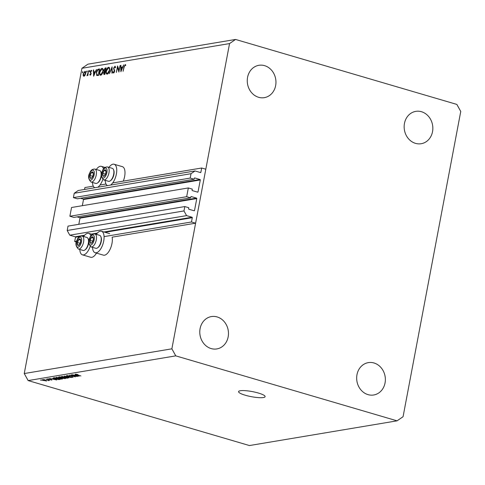 <?xml version="1.0" encoding="UTF-8"?>
<svg xmlns="http://www.w3.org/2000/svg" width="485" height="485" viewBox="0 0 485 485"><rect width="100%" height="100%" fill="white"/><g stroke="black" fill="none" stroke-linecap="round" stroke-linejoin="round"><path stroke-width="0.73" d="M188.325 187.95L186.67 196.698L69.882 216.249L71.537 207.501L188.325 187.95L192.29 189.114L192.096 190.138A0.388 0.333 -99.5 0 0 192.357 190.605L197.637 192.157A0.388 0.333 -99.5 0 0 198.038 191.884L200.293 179.971A0.388 0.333 -99.5 0 0 200.032 179.498L194.746 177.946A0.388 0.333 -99.5 0 0 194.346 178.225L194.152 179.25L190.187 178.086L191.017 173.709L195.018 170.956L200.469 172.557A0.388 0.333 -99.5 0 0 200.869 172.284L201.681 168.004L112.708 182.9M106.003 184.021L100.001 185.021M93.296 186.149L84.893 187.556L84.529 189.453M201.681 168.004L205.81 169.21L195.613 223.191L112.108 237.171A11.191 5.062 -73.6 0 1 111.974 243.5A11.191 5.062 -73.6 0 1 103.402 255.146L95.145 252.721A11.191 5.062 -73.6 0 0 103.717 241.075A11.191 5.062 -73.6 0 0 101.45 231.242A11.191 5.062 -73.6 0 0 96.327 234.364M195.018 170.956L78.23 190.508L74.223 193.26L191.017 173.709M190.187 178.086L73.399 197.637L74.223 193.26M194.152 179.25L77.364 198.802L73.399 197.637M200.032 179.498L83.244 199.056L80.558 198.268M83.244 199.056A0.388 0.333 -99.5 0 1 83.499 199.523L82.335 205.695M195.613 223.191L191.484 221.978L192.29 217.698A0.388 0.333 -99.5 0 0 192.03 217.225L186.579 215.625L183.979 210.933L184.809 206.561L188.774 207.725L188.58 208.75A0.388 0.333 -99.5 0 0 188.835 209.217L194.121 210.769A0.388 0.333 -99.5 0 0 194.521 210.496L196.777 198.583A0.388 0.333 -99.5 0 0 196.516 198.11L191.229 196.558A0.388 0.333 -99.5 0 0 190.829 196.837L190.635 197.862L73.847 217.413L69.882 216.249M190.635 197.862L186.67 196.698M196.516 198.11L79.728 217.668L77.042 216.88M79.728 217.668A0.388 0.333 -99.5 0 1 79.983 218.135L78.819 224.306M184.809 206.561L68.021 226.113L67.191 230.49L183.979 210.933M186.579 215.625L69.791 235.183L67.191 230.49M84.657 235.207L75.242 236.783L69.791 235.183M75.242 236.783A0.388 0.333 -99.5 0 1 75.502 237.25L74.69 241.53L76.642 241.203M191.484 221.978L104.069 236.613M76.412 242.033L74.69 241.53M96.491 253.115A11.191 5.062 106.4 0 1 90.695 257.274L82.438 254.849A11.191 5.062 106.4 0 1 79.813 249.454M90.174 246.416A11.191 5.062 106.4 0 1 82.438 254.849M108.986 167.361A11.191 5.062 106.4 0 1 114.108 164.239L122.365 166.664A11.191 5.062 106.4 0 1 124.633 176.498A11.191 5.062 106.4 0 1 123.269 181.129M114.108 164.239A11.191 5.062 106.4 0 1 116.376 174.073A11.191 5.062 106.4 0 1 110.483 185.112M92.477 182.451A11.191 5.062 -73.6 0 0 94.805 187.737M97.776 187.24A11.191 5.062 -73.6 0 0 102.832 179.408M263.41 397.53A13.507 2.583 -169.3 0 0 265.119 396.645A13.507 2.583 -169.3 0 0 255.462 392.268A13.507 2.583 -169.3 0 0 240.287 390.746A13.507 2.583 -169.3 0 0 238.571 391.631A13.507 2.583 -169.3 0 0 248.235 396.009A13.507 2.583 -169.3 0 0 263.41 397.53M415.506 143.36A16.405 14.289 80.5 0 0 421.204 143.718A16.405 14.289 80.5 0 0 432.844 128.44A16.405 14.289 80.5 0 0 421.483 111.72A16.405 14.289 80.5 0 0 415.784 111.362A16.405 14.289 80.5 0 0 404.144 126.64A16.405 14.289 80.5 0 0 415.506 143.36M368.024 394.632A16.405 14.289 80.5 0 0 373.723 394.984A16.405 14.289 80.5 0 0 385.369 379.707A16.405 14.289 80.5 0 0 374.002 362.986A16.405 14.289 80.5 0 0 368.309 362.634A16.405 14.289 80.5 0 0 356.663 377.912A16.405 14.289 80.5 0 0 368.024 394.632M211.139 348.57A16.405 14.289 80.5 0 0 216.837 348.927A16.405 14.289 80.5 0 0 228.477 333.644A16.405 14.289 80.5 0 0 217.116 316.923A16.405 14.289 80.5 0 0 211.418 316.572A16.405 14.289 80.5 0 0 199.778 331.849A16.405 14.289 80.5 0 0 211.139 348.57M258.614 97.297A16.405 14.289 80.5 0 0 264.313 97.655A16.405 14.289 80.5 0 0 275.959 82.377A16.405 14.289 80.5 0 0 264.598 65.657A16.405 14.289 80.5 0 0 258.899 65.299A16.405 14.289 80.5 0 0 247.253 80.577A16.405 14.289 80.5 0 0 258.614 97.297M460.75 111.459L403.071 416.706L397.063 420.834L249.442 445.551L28.148 380.579L24.25 373.541L81.929 68.294L87.937 64.165L235.558 39.449L456.852 104.421L460.75 111.459M118.855 70.671L120.116 65.505L118.886 72.016L117.631 67.263L116.37 72.441L117.6 65.924L119.128 70.749M115.26 66.33L114.878 66.221L115.606 67.476L115.266 67.852L114.751 66.888L113.902 68.1L114.654 71.416L113.563 73.071L112.902 72.113L113.241 71.671L113.72 72.398L114.357 71.495L113.611 68.136L115.084 66.227M115.557 67.094L114.751 66.888M114.199 72.568L113.599 72.392L114.218 72.544M112.065 66.851L112.265 73.126L111.95 73.18L111.829 68.227L109.452 73.599L112.108 66.863M109.234 67.488L108.531 67.282C109.543 67.288 109.907 68.318 109.616 70.386C109.131 72.495 108.349 73.738 107.264 74.126C106.233 74.138 105.863 73.096 106.173 70.998C106.658 68.888 107.446 67.651 108.531 67.282L108.919 67.3M107.264 74.126L106.87 74.114M102.693 68.585L101.989 68.379C103.008 68.379 103.366 69.416 103.075 71.483C102.59 73.587 101.808 74.835 100.722 75.223C99.692 75.23 99.328 74.187 99.631 72.089C100.116 69.979 100.904 68.743 101.989 68.379L102.377 68.397M100.722 75.223L100.328 75.205M96.473 69.464L93.647 76.242L93.369 69.979L93.69 69.931L93.775 71.938L95.26 71.689L96.473 69.464M82.862 71.707L82.553 72.762L82.383 72.265L82.759 71.677L82.929 72.174M82.553 72.762L82.383 72.265L82.862 72.404M397.063 420.834L175.77 355.863L171.872 348.824L24.25 373.541M171.872 348.824L229.55 43.577L81.929 68.294M83.966 76.248L83.202 75.618L83.196 73.975L84.893 71.319C85.627 71.319 85.887 72.065 85.669 73.562L85.02 75.308L83.687 76.236M87.1 70.998L86.785 72.053L86.615 71.556L86.991 70.968L87.161 71.465M86.785 72.053L86.615 71.556L87.094 71.695M88.464 70.804L87.858 75.514L87.7 74.86L86.967 75.745L88.737 70.883M89.743 70.555L89.428 71.61L89.258 71.113L89.634 70.525L89.804 71.022M89.428 71.61L89.258 71.113L89.737 71.253M90.258 75.193L89.773 74.617L90.052 74.175L90.368 74.611L90.798 73.914L90.277 71.75L91.235 70.258L91.798 70.786L91.519 71.265L91.138 70.84L90.574 71.677L91.095 73.841L90.143 75.187M90.052 74.175L90.78 74.732M91.519 71.265L91.138 70.84M96.291 72.568C96.751 70.458 97.503 69.306 98.564 69.112L99.577 68.943L98.346 75.46L96.691 75.508L96.563 72.647M104.245 74.472L103.511 73.029L104.154 71.58L103.838 70.022L105.233 67.997L106.112 67.845L104.881 74.363L103.838 74.46M123.724 64.899L120.898 71.683L120.62 65.42L120.941 65.366L121.026 67.373L122.511 67.124L123.724 64.899M125.451 64.608L125.748 65.129L125.482 65.657L124.96 65.178L124.19 66.936L123.081 71.313L123.911 66.918L125.288 64.517M75.89 376.233L71.289 374.881L77.406 376.518L71.059 375.457L75.327 376.869L69.549 375.172L75.915 376.081M67.415 376.269L66.766 375.602L69.81 375.99L67.409 375.802L67.742 376.208L72.119 376.712L72.756 377.33L70.022 376.997L72.065 377.136L71.768 376.76L67.445 376.111M66.427 375.754L66.766 375.602M67.457 375.572L67.742 376.208M73.059 377.197L72.756 377.33L72.823 376.966M72.065 377.136L71.792 376.621M68.943 377.936L64.196 376.069L71.301 377.542L65.063 376.233L68.979 377.754M61.553 376.475L65.736 377.106C67.494 377.603 68.076 377.973 67.482 378.215L63.214 377.56L61.474 376.893L61.553 376.475M67.797 378.058L67.482 378.215L67.56 377.791M56.114 377.385L60.298 378.015C62.056 378.512 62.638 378.882 62.044 379.124L57.782 378.47L56.036 377.803L56.114 377.385M62.359 378.973L62.044 379.124L62.122 378.7M53.138 378.712L56.787 379.973L49.628 378.506L51.992 378.906L53.168 378.542M41.322 380.276L40.497 380.034L41.352 380.131M175.77 355.863L28.148 380.579M43.45 380.531C42.153 380.167 41.716 379.9 42.14 379.725L45.232 380.21C46.499 380.567 46.924 380.828 46.499 381.004L43.48 380.379M44.468 379.749L43.638 379.506L44.493 379.603M47.136 379.925L49.5 380.464L48.288 380.598L47.166 379.779M48.518 380.173L48.852 380.507M48.118 380.385L47.966 380.016M46.76 379.367L45.936 379.124L46.79 379.215M48.063 379.355L47.512 378.827L49.676 379.088L48.3 379.27L51.434 379.622L51.877 380.101L48.094 379.197M48.124 378.803L48.3 379.27M51.264 379.925L51.204 379.561M55.181 378.924C53.417 378.427 52.853 378.076 53.508 377.857L54.472 377.694L60.249 379.391L58.703 379.603L55.211 378.773M53.126 378.021L53.508 377.857M59.606 377.615C58.515 377.281 58.279 377.063 58.897 376.954L59.904 376.784L65.687 378.482L62.322 378.373L59.637 377.463M58.533 377.1L58.897 376.954M75.521 374.966L79.164 376.227L72.01 374.759L74.375 375.16L75.551 374.796M75.436 374.153L77.939 374.559L76.194 374.535L80.892 375.936L75.223 374.25M76.133 374.153L76.194 374.535M229.55 43.577L235.558 39.449M42.771 379.713L43.747 380.458L45.905 380.822L46.075 380.482M45.905 380.822L42.668 379.707M48.379 380.137L48.288 380.598M55.078 379.476L53.702 378.93L52.78 379.082L56.017 379.822L55.108 379.306M52.841 378.761L52.78 379.082M59.237 379.252L54.223 378.045L54.247 378.433L55.532 378.87L58.085 379.391L59.261 379.1M54.284 377.724L54.247 378.433M56.836 377.36L56.794 377.585C56.357 377.766 56.806 378.045 58.133 378.421L61.365 378.93L61.668 378.476M61.365 378.93C61.807 378.736 61.334 378.452 59.952 378.07L56.563 377.7L56.63 377.354M64.669 378.342L62.068 378.003L64.699 378.191M62.128 377.657L62.565 378.288M62.268 377.633L60.243 377.039L59.303 377.251L59.37 376.875L59.94 377.56L62.298 377.488M59.631 376.833L59.57 377.154M62.274 376.451L62.232 376.675C61.795 376.857 62.244 377.136 63.571 377.506L66.803 378.021L67.106 377.566M66.803 378.021C67.245 377.827 66.772 377.542 65.384 377.16L62.001 376.784L62.062 376.445M77.454 375.729L76.084 375.184L75.163 375.335L78.4 376.075L77.485 375.56M75.223 375.014L75.163 375.335M103.554 168.913A11.191 5.062 -73.6 0 0 101.401 166.367A11.191 5.062 -73.6 0 0 96.279 169.489M107.512 185.609A11.191 5.062 106.4 0 1 105.184 180.323M83.62 236.492A11.191 5.062 106.4 0 1 88.743 233.37A11.191 5.062 106.4 0 1 90.889 235.916M92.52 247.326A11.191 5.062 -73.6 0 0 95.145 252.721M84.475 75.987L83.202 75.618M83.493 73.926L84.075 75.66L85.378 73.611L84.784 71.901L83.493 73.926M84.608 75.866L83.875 75.654L84.645 75.83M85.706 72.119L84.784 71.901M88.118 74.138L87.803 74.047M90.677 74.884L89.773 74.617M91.131 73.599L90.798 73.496M91.138 73.235L90.549 73.065M90.931 72.671L90.246 72.471M91.671 70.998L91.332 70.895M93.696 70.076L93.369 69.979M95.278 72.374L93.775 71.938M93.805 72.58L93.914 74.969L94.975 72.38L93.805 72.58M97.976 75.521L97.861 75.133M98.443 74.914L99.152 69.658L97.812 70.046L96.588 72.52L96.976 74.86L98.716 75.381M96.976 74.86L98.176 74.835M98.376 75.272L97.158 74.914M99.922 72.041C99.692 73.726 99.995 74.563 100.838 74.557L102.778 71.537C103.008 69.864 102.705 69.034 101.874 69.04L99.922 72.041M101.468 74.817L100.528 74.538L101.529 74.757M103.075 69.313L101.874 69.04M104.693 71.738L104.154 71.58M106.039 68.233L105.233 67.997M104.942 74.072L104.032 73.805L104.718 73.744L105.112 71.653L103.808 72.968L104.954 73.999M105.045 71.022L105.694 68.567L104.129 69.973L104.445 71.046L105.494 71.149M105.457 71.344L104.445 71.046M106.464 70.949C106.233 72.629 106.536 73.465 107.373 73.459L109.319 70.44C109.549 68.767 109.246 67.936 108.416 67.948L106.464 70.949M108.009 73.72L107.07 73.447L108.07 73.665M109.616 68.221L108.416 67.948M112.144 68.324L111.829 68.227M113.441 72.271L112.902 72.113M114.709 70.804L114.302 70.689M114.612 70.295L113.987 70.113M118.037 67.379L117.631 67.263M120.947 65.517L120.62 65.42M122.529 67.815L121.026 67.373M121.056 68.015L121.165 70.41L122.226 67.821L121.056 68.015M103.226 171.684A3.377 1.528 -73.6 0 0 102.711 173.357A3.377 1.528 -73.6 0 0 103.014 176.013A3.377 1.528 -73.6 0 0 104.657 175.697A3.377 1.528 -73.6 0 0 105.997 172.721A3.377 1.528 -73.6 0 0 105.688 170.065A3.377 1.528 -73.6 0 0 104.045 170.381A3.377 1.528 -73.6 0 0 103.226 171.684M103.487 171.902L102.711 173.357L103.014 176.013L104.657 175.697L105.997 172.721L105.688 170.065L104.045 170.381L103.487 171.902M113.52 169.665L113.781 170.326A6.099 2.758 106.4 0 1 112.993 177.419A6.099 2.758 106.4 0 1 110.816 180.414L110.24 180.838A6.754 3.055 -73.6 0 0 112.647 177.522A6.754 3.055 -73.6 0 0 113.52 169.665A6.754 3.055 -73.6 0 0 112.302 168.331L107.573 166.943A6.754 3.055 106.4 0 1 107.925 176.134A6.754 3.055 106.4 0 1 103.772 179.905C100.959 177.031 100.547 173.963 102.529 170.708C103.323 168.143 105.002 166.895 107.573 166.943M103.772 179.905L108.495 181.293A6.754 3.055 -73.6 0 0 110.24 180.838M106.003 172.266L105.251 174.636M105.875 170.914L104.045 170.381M105.184 174.085L102.711 173.357M90.568 238.693A3.377 1.528 -73.6 0 0 90.046 240.36A3.377 1.528 -73.6 0 0 90.355 243.021A3.377 1.528 -73.6 0 0 91.998 242.706A3.377 1.528 -73.6 0 0 93.332 239.729A3.377 1.528 -73.6 0 0 93.029 237.068A3.377 1.528 -73.6 0 0 91.386 237.383A3.377 1.528 -73.6 0 0 90.568 238.693M90.828 238.905L90.046 240.36L90.355 243.021L91.998 242.706L93.332 239.729L93.029 237.068L91.386 237.383L90.828 238.905M100.862 236.668L101.116 237.335A6.099 2.758 106.4 0 1 100.328 244.428A6.099 2.758 106.4 0 1 98.158 247.423L97.582 247.841A6.754 3.055 -73.6 0 0 99.989 244.525A6.754 3.055 -73.6 0 0 100.862 236.668A6.754 3.055 -73.6 0 0 99.637 235.34L94.914 233.952A6.754 3.055 106.4 0 1 95.266 243.137A6.754 3.055 106.4 0 1 91.107 246.913C88.3 244.034 87.888 240.972 89.864 237.711C90.659 235.152 92.344 233.897 94.914 233.952M91.107 246.913L95.83 248.302A6.754 3.055 -73.6 0 0 97.582 247.841M93.344 239.269L92.586 241.645M93.217 237.923L91.386 237.383M92.526 241.087L90.046 240.36M77.861 240.821A3.377 1.528 -73.6 0 0 77.339 242.488A3.377 1.528 -73.6 0 0 77.648 245.149A3.377 1.528 -73.6 0 0 79.291 244.834A3.377 1.528 -73.6 0 0 80.625 241.857A3.377 1.528 -73.6 0 0 80.322 239.196A3.377 1.528 -73.6 0 0 78.679 239.511A3.377 1.528 -73.6 0 0 77.861 240.821M78.121 241.033L77.339 242.488L77.648 245.149L79.291 244.834L80.625 241.857L80.322 239.196L78.679 239.511L78.121 241.033M88.155 238.796L88.409 239.463A6.099 2.758 106.4 0 1 87.621 246.556A6.099 2.758 106.4 0 1 85.451 249.551L84.875 249.969A6.754 3.055 -73.6 0 0 87.282 246.653A6.754 3.055 -73.6 0 0 88.155 238.796A6.754 3.055 -73.6 0 0 86.93 237.468L82.207 236.08A6.754 3.055 106.4 0 1 82.559 245.264A6.754 3.055 106.4 0 1 78.4 249.041C75.593 246.162 75.181 243.1 77.163 239.839C77.958 237.28 79.637 236.025 82.207 236.08M78.4 249.041L83.129 250.43A6.754 3.055 -73.6 0 0 84.875 249.969M80.637 241.397L79.886 243.773M80.51 240.051L78.679 239.511M79.819 243.215L77.339 242.488M90.519 173.812A3.377 1.528 -73.6 0 0 90.004 175.479A3.377 1.528 -73.6 0 0 90.307 178.14A3.377 1.528 -73.6 0 0 91.95 177.825A3.377 1.528 -73.6 0 0 93.29 174.849A3.377 1.528 -73.6 0 0 92.981 172.193A3.377 1.528 -73.6 0 0 91.338 172.508A3.377 1.528 -73.6 0 0 90.519 173.812M90.78 174.024L90.004 175.479L90.307 178.14L91.95 177.825L93.29 174.849L92.981 172.193L91.338 172.508L90.78 174.024M100.813 171.793L101.074 172.454A6.099 2.758 106.4 0 1 100.286 179.547A6.099 2.758 106.4 0 1 98.109 182.542L97.533 182.96A6.754 3.055 -73.6 0 0 99.94 179.65A6.754 3.055 -73.6 0 0 100.813 171.793A6.754 3.055 -73.6 0 0 99.595 170.459L94.872 169.071A6.754 3.055 106.4 0 1 95.218 178.262A6.754 3.055 106.4 0 1 91.065 182.033C88.252 179.159 87.84 176.091 89.822 172.836C90.616 170.271 92.296 169.023 94.872 169.071M91.065 182.033L95.787 183.421A6.754 3.055 -73.6 0 0 97.533 182.96M93.296 174.394L92.544 176.764M93.168 173.042L91.338 172.508M92.477 176.207L90.004 175.479M200.869 172.284L200.02 172.424M200.293 179.971L83.499 199.523M198.038 191.884L197.189 192.024M196.777 198.583L79.983 218.135M194.521 210.496L193.673 210.635M192.03 217.225L103.942 231.975M97.364 233.079L91.235 234.103M192.29 217.698L105.051 232.303M96.848 233.673L95.018 233.982M84.141 235.801L82.311 236.11M79.685 236.547L75.502 237.25M59.406 379.143L59.328 379.549M64.754 378.209L64.675 378.652M62.419 377.524L62.347 377.936M99.492 69.385L98.564 69.112M98.425 75.017L97.946 74.878M102.614 170.95A5.208 2.358 -73.6 0 0 102.293 177.631A5.208 2.358 -73.6 0 0 106.088 175.127A5.208 2.358 -73.6 0 0 106.415 168.447A5.208 2.358 -73.6 0 0 102.614 170.95M89.955 237.959A5.208 2.358 -73.6 0 0 89.628 244.634A5.208 2.358 -73.6 0 0 93.429 242.13A5.208 2.358 -73.6 0 0 93.75 235.455A5.208 2.358 -73.6 0 0 89.955 237.959M77.248 240.081A5.208 2.358 -73.6 0 0 76.921 246.762A5.208 2.358 -73.6 0 0 80.722 244.258A5.208 2.358 -73.6 0 0 81.043 237.583A5.208 2.358 -73.6 0 0 77.248 240.081M89.907 173.078A5.208 2.358 -73.6 0 0 89.586 179.759A5.208 2.358 -73.6 0 0 93.381 177.255A5.208 2.358 -73.6 0 0 93.708 170.575A5.208 2.358 -73.6 0 0 89.907 173.078M109.707 233.667L101.45 231.242M53.883 378.179L53.962 377.779M62.044 378.033L62.116 377.663M67.172 375.905L67.239 375.566M105.027 167.428L101.401 166.367M92.368 234.437L88.743 233.37M90.301 74.605L90.768 74.745M91.241 70.846L91.689 70.974M125.063 65.184L125.639 65.354"/></g></svg>
